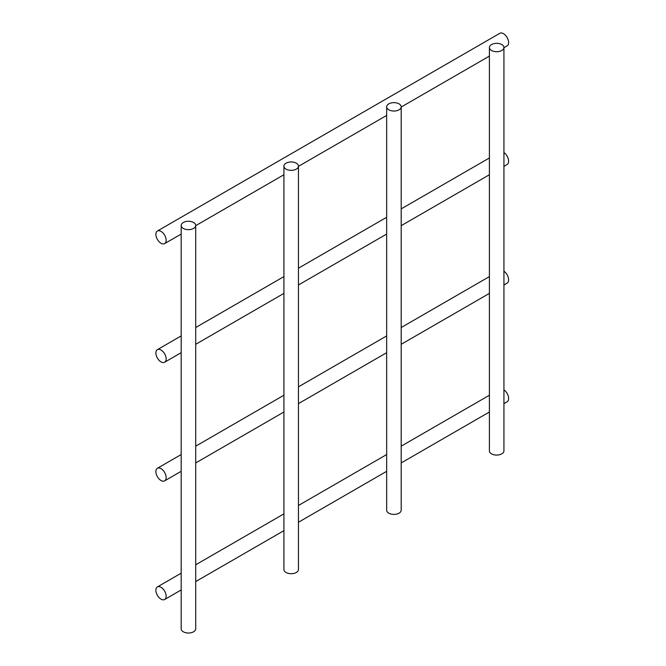 <?xml version="1.0" encoding="UTF-8"?>
<svg xmlns="http://www.w3.org/2000/svg" width="666" height="666" viewBox="0 0 666 666"><rect width="100%" height="100%" fill="white"/><g stroke="black" fill="none" stroke-linecap="round" stroke-linejoin="round"><path stroke-width="1" d="M157.384 231.019A7.268 4.196 60 0 1 162.979 232.967A7.268 4.196 60 0 1 166.15 240.276A7.268 4.196 60 0 1 164.644 243.606A7.268 4.196 60 0 1 157.384 239.41A7.268 4.196 60 0 1 157.384 231.019L499.85 33.3A7.268 4.196 60 0 1 505.444 35.248A7.268 4.196 60 0 1 508.616 42.557A7.268 4.196 60 0 1 507.109 45.879L503.929 47.719M503.929 271.212A7.268 4.196 60 0 1 508.616 279.828A7.268 4.196 60 0 1 507.109 283.15L503.929 284.99M166.15 477.547A7.268 4.196 60 0 1 164.644 480.869A7.268 4.196 60 0 1 157.384 476.681A7.268 4.196 60 0 1 157.384 468.29A7.268 4.196 60 0 1 162.979 470.238A7.268 4.196 60 0 1 166.15 477.547M503.929 389.843A7.268 4.196 60 0 1 508.616 398.459A7.268 4.196 60 0 1 507.109 401.789L503.929 403.621M166.15 596.178A7.268 4.196 60 0 1 164.644 599.508A7.268 4.196 60 0 1 157.384 595.312A7.268 4.196 60 0 1 157.384 586.921A7.268 4.196 60 0 1 162.979 588.869A7.268 4.196 60 0 1 166.15 596.178M503.929 152.572A7.268 4.196 60 0 1 508.616 161.189A7.268 4.196 60 0 1 507.109 164.519L503.929 166.358M166.15 358.916A7.268 4.196 60 0 1 164.644 362.237A7.268 4.196 60 0 1 157.384 358.042A7.268 4.196 60 0 1 157.384 349.658A7.268 4.196 60 0 1 162.979 351.598A7.268 4.196 60 0 1 166.15 358.916M503.929 47.519L503.929 450.874A7.268 4.196 180 0 1 499.442 454.753A7.268 4.196 180 0 1 491.525 453.846A7.268 4.196 180 0 1 489.402 450.874L489.402 47.519A7.268 4.196 0 0 0 491.525 50.483A7.268 4.196 0 0 0 499.442 51.399A7.268 4.196 0 0 0 503.929 47.519A7.268 4.196 0 0 0 496.67 43.323A7.268 4.196 0 0 0 489.402 47.519M298.451 166.15L298.451 569.505A7.268 4.196 180 0 1 293.964 573.384A7.268 4.196 180 0 1 286.047 572.477A7.268 4.196 180 0 1 283.924 569.505L283.924 166.15A7.268 4.196 0 0 0 286.047 169.122A7.268 4.196 0 0 0 293.964 170.03A7.268 4.196 0 0 0 298.451 166.15A7.268 4.196 0 0 0 291.184 161.955A7.268 4.196 0 0 0 283.924 166.15M195.712 225.466L195.712 628.829A7.268 4.196 180 0 1 191.225 632.7A7.268 4.196 180 0 1 183.308 631.793A7.268 4.196 180 0 1 181.185 628.829L181.185 225.466A7.268 4.196 0 0 0 183.308 228.438A7.268 4.196 0 0 0 191.225 229.345A7.268 4.196 0 0 0 195.712 225.466A7.268 4.196 0 0 0 188.445 221.279A7.268 4.196 0 0 0 181.185 225.466M401.19 106.835L401.19 510.189A7.268 4.196 180 0 1 396.703 514.069A7.268 4.196 180 0 1 388.786 513.161A7.268 4.196 180 0 1 386.663 510.189L386.663 106.835A7.268 4.196 0 0 0 388.786 109.798A7.268 4.196 0 0 0 396.703 110.714A7.268 4.196 0 0 0 401.19 106.835A7.268 4.196 0 0 0 393.922 102.639A7.268 4.196 0 0 0 386.663 106.835M164.644 243.606L181.185 234.057M195.712 225.666L283.924 174.742M298.451 166.35L386.663 115.426M401.19 107.035L489.402 56.111M164.644 480.869L181.185 471.328M195.712 462.937L283.924 412.013M298.451 403.621L386.663 352.697M401.19 344.305L489.402 293.381M157.384 468.29L181.185 454.545M195.712 446.162L283.924 395.229M298.451 386.846L386.663 335.914M401.19 327.53L489.402 276.598M164.644 599.508L181.185 589.959M195.712 581.568L283.924 530.644M298.451 522.252L386.663 471.328M401.19 462.937L489.402 412.013M157.384 586.921L181.185 573.185M195.712 564.793L283.924 513.869M298.451 505.477L386.663 454.553M401.19 446.162L489.402 395.238M164.644 362.237L181.185 352.689M195.712 344.305L283.924 293.373M298.451 284.99L386.663 234.057M401.19 225.674L489.402 174.742M157.384 349.658L181.185 335.914M195.712 327.522L283.924 276.598M298.451 268.207L386.663 217.282M401.19 208.891L489.402 157.967"/></g></svg>
